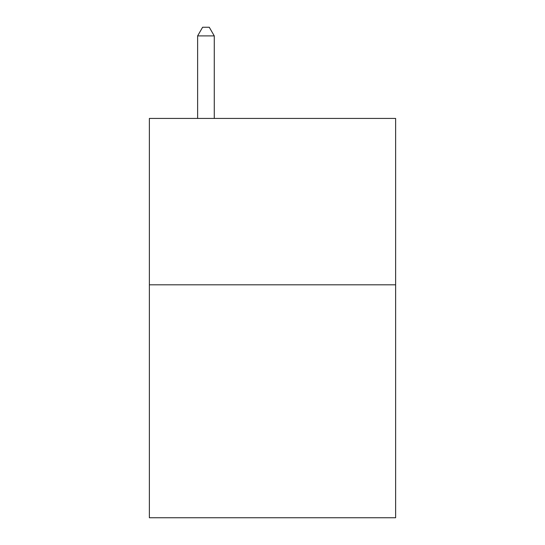 <?xml version="1.0" encoding="UTF-8"?>
<svg xmlns="http://www.w3.org/2000/svg" width="545" height="545" viewBox="0 0 545 545"><rect width="100%" height="100%" fill="white"/><g stroke="black" fill="none" stroke-linecap="round" stroke-linejoin="round"><path stroke-width="0.82" d="M395.622 284.81L395.622 517.75L149.378 517.75L149.378 118.428L395.622 118.428L395.622 284.81L149.378 284.81M214.267 118.428L214.267 35.902L197.624 35.902L197.624 118.428M197.624 35.902L202.617 27.25L209.273 27.25L214.267 35.902"/></g></svg>
